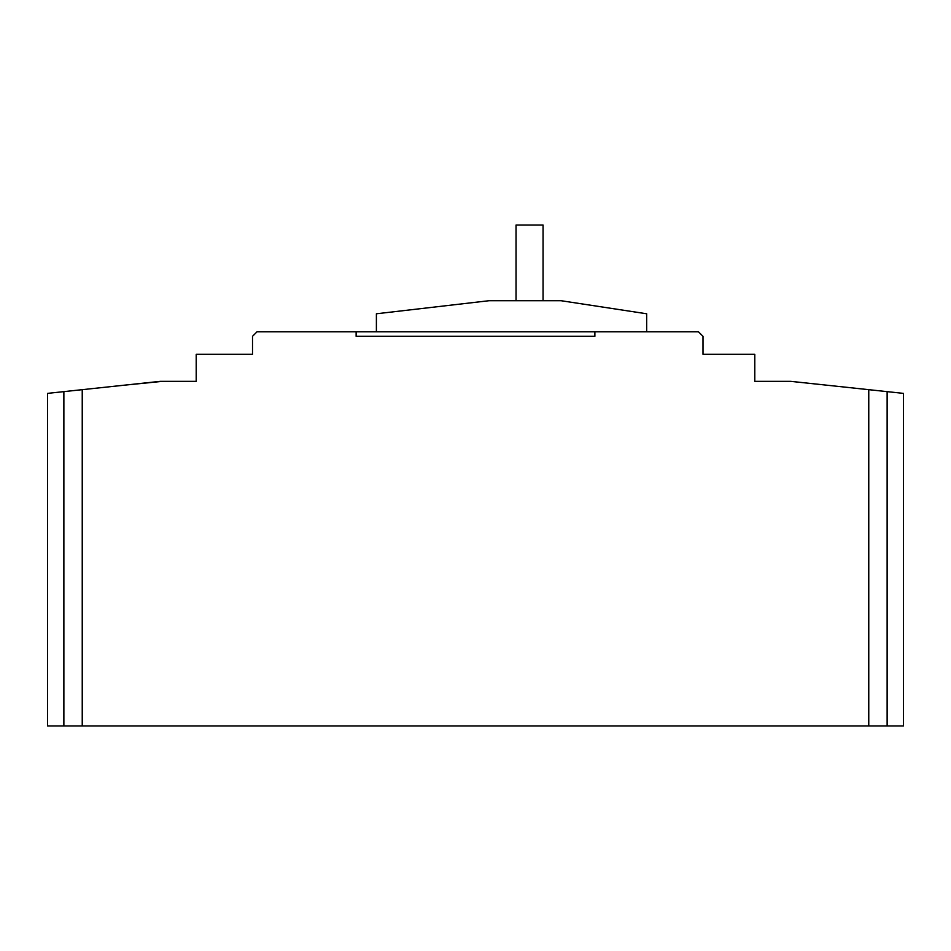 <?xml version="1.0" encoding="UTF-8"?>
<svg xmlns="http://www.w3.org/2000/svg" width="951" height="951" viewBox="0 0 951 951"><rect width="100%" height="100%" fill="white"/><g stroke="black" fill="none" stroke-linecap="round" stroke-linejoin="round"><path stroke-width="1.43" d="M72.324 390.73L82.238 389.672L72.324 390.73M878.676 390.73L868.762 389.672L878.676 390.73M887.128 725.958L903.45 725.958L903.45 393.381L887.128 391.634L887.128 725.958L868.762 725.958L868.762 389.672L887.128 391.634M63.872 725.958L63.872 391.634L47.55 393.381L47.55 725.958L868.762 725.958M868.762 389.672L790.828 381.351L754.797 381.351L754.797 354.319L702.991 354.319L702.991 336.309L698.486 331.804L594.874 331.804L594.874 336.309L356.126 336.309L356.126 331.804L257.02 331.804L252.514 336.309L252.514 354.319L196.203 354.319L196.203 381.351L160.172 381.351L82.238 389.672L82.238 725.958M63.872 391.634L82.238 389.672M179.311 381.351L194.23 381.351M827.346 385.25L790.828 381.363M356.126 331.804L594.874 331.804M702.991 354.319L732.27 354.319M124.688 385.143L155.156 381.886M123.654 385.25L162.419 381.351M754.797 381.351L771.689 381.351M782.946 381.351L788.581 381.351M376.394 331.804L376.394 313.782L489.016 300.718L561.09 300.718L646.68 313.782L646.68 331.804M516.048 300.718L516.048 225.042L543.069 225.042L543.069 300.718"/></g></svg>
